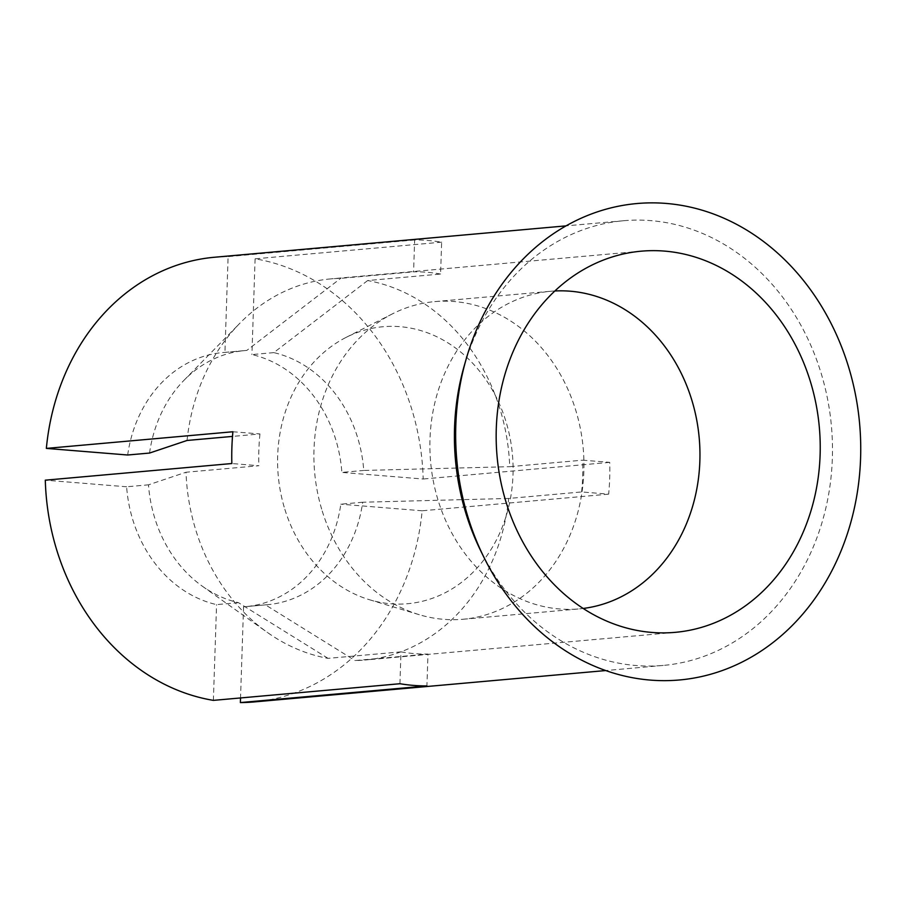 <?xml version="1.0" encoding="UTF-8"?>
<svg xmlns="http://www.w3.org/2000/svg" width="906" height="906" viewBox="0 0 906 906"><rect width="100%" height="100%" fill="white"/><g stroke="black" fill="none" stroke-linecap="round" stroke-linejoin="round"><path stroke-width="0.68" stroke-dasharray="4.53 3.4" d="M399.931 683.724L400.984 651.856L328.063 658.368A191.336 161.778 -95.1 0 1 267.304 632.377A191.336 161.778 -95.1 0 1 185.99 472.241L258.901 465.729L231.845 463.532M400.984 651.856A191.336 161.778 84.9 0 0 427.972 654.053L426.919 685.921M581.607 491.947A191.336 161.778 84.9 0 0 582.66 460.169L609.727 462.366A223.227 188.742 -95.1 0 1 608.673 494.144L581.607 491.947L508.685 498.459A191.336 161.778 -95.1 0 1 364.869 660.032A191.336 161.778 -95.1 0 1 355.05 660.553L427.972 654.053M440.576 274.042A191.336 161.778 84.9 0 0 427.111 272.287A191.336 161.778 84.9 0 0 413.589 271.857L414.654 239.977A223.227 188.742 -95.1 0 1 428.164 240.509A223.227 188.742 -95.1 0 1 441.641 242.174L440.576 274.042L367.655 280.554A191.336 161.778 -95.1 0 1 509.738 466.681L582.66 460.169M187.044 440.463A191.336 161.778 -95.1 0 1 239.728 323.374A191.336 161.778 -95.1 0 1 330.86 278.878A191.336 161.778 -95.1 0 1 340.679 278.357L413.589 271.857M232.899 431.754L259.965 433.951L232.502 436.409M259.965 433.951A191.336 161.778 84.9 0 0 258.901 465.729M367.655 280.554L273.793 352.627A127.553 107.859 -95.1 0 1 363.748 470.452L509.738 466.681M149.547 453.057A127.553 107.859 -95.1 0 1 184.031 380.26A127.553 107.859 -95.1 0 1 244.779 350.588A127.553 107.859 -95.1 0 1 246.806 350.429L340.679 278.357M328.063 658.368L238.448 602.66A127.553 107.859 -95.1 0 1 202.412 586.261A127.553 107.859 -95.1 0 1 148.493 484.835L185.99 472.241M273.793 352.627L251.925 354.574A127.553 107.859 -95.1 0 1 341.868 472.411L363.748 470.452M127.678 455.005A127.553 107.859 -95.1 0 1 222.91 352.547A127.553 107.859 -95.1 0 1 224.937 352.389L246.806 350.429M238.448 602.66L216.568 604.619A127.553 107.859 -95.1 0 1 126.625 486.782L148.493 484.835M441.641 242.174L255.096 258.822A223.227 188.742 -95.1 0 1 423.193 479.014L341.868 472.411M255.096 258.822L251.925 354.574M214.405 257.259A223.227 188.742 -95.1 0 1 228.108 256.625L224.937 352.389M126.625 486.782L45.3 480.18M213.386 700.372L216.568 604.619M464.11 366.262A223.227 188.742 -95.1 0 1 623.6 220.736A223.227 188.742 -95.1 0 1 650.825 220.634A223.227 188.742 -95.1 0 1 832.388 442.366A223.227 188.742 -95.1 0 1 663.283 665.423A223.227 188.742 -95.1 0 1 480.554 550.44M508.685 498.459L362.694 502.23A127.553 107.859 -95.1 0 1 267.463 604.698A127.553 107.859 -95.1 0 1 265.424 604.857L355.05 660.553M362.694 502.23L340.815 504.189A127.553 107.859 -95.1 0 1 245.583 606.646A127.553 107.859 -95.1 0 1 243.555 606.805L265.424 604.857M608.673 494.144L422.139 510.791A223.227 188.742 -95.1 0 1 254.088 701.935M243.555 606.805L240.532 697.96M422.139 510.791L340.815 504.189M609.727 462.366L423.193 479.014M414.654 239.977L228.108 256.625M554.868 290.985A159.445 134.824 84.9 0 0 550.757 291.268A159.445 134.824 84.9 0 0 438.21 500.633A159.445 134.824 84.9 0 0 579.104 608.9A159.445 134.824 84.9 0 0 583.192 608.458M322.219 510.984A159.445 134.824 84.9 0 0 419.285 614.71A159.445 134.824 84.9 0 0 463.102 619.251A159.445 134.824 84.9 0 0 583.215 448.459A159.445 134.824 84.9 0 0 434.767 301.619A159.445 134.824 84.9 0 0 392.434 313.861A159.445 134.824 84.9 0 0 322.219 510.984M284.846 509.297A139.037 117.565 84.9 0 0 369.489 599.738A139.037 117.565 84.9 0 0 512.445 454.767A139.037 117.565 84.9 0 0 346.081 337.406A139.037 117.565 84.9 0 0 284.846 509.297M641.188 251.189L330.86 278.878M675.208 632.343L364.869 660.032M184.031 380.26L239.728 323.374M202.412 586.261L267.304 632.377M244.779 350.588L222.91 352.547M267.463 604.698L245.583 606.646M623.6 220.736L566.046 225.877M663.283 665.423L605.729 670.553M463.102 619.251L579.104 608.9M434.767 301.619L550.757 291.268M369.489 599.738L419.285 614.71M346.081 337.406L392.434 313.861"/><path stroke-width="1.36" d="M232.502 436.409L187.044 440.463L149.547 453.057L127.678 455.005L46.353 448.402A223.227 188.742 -95.1 0 1 214.405 257.259L566.046 225.877M605.729 670.553L254.088 701.935A223.227 188.742 -95.1 0 1 240.373 702.569L426.919 685.921A223.227 188.742 -95.1 0 1 399.931 683.724L213.386 700.372A223.227 188.742 -95.1 0 1 45.3 480.18L231.845 463.532A223.227 188.742 -95.1 0 1 232.899 431.754L46.353 448.402M483.668 556.794L480.554 550.44A223.227 188.742 -95.1 0 1 464.11 366.262L466.058 359.455A239.173 202.231 -95.1 0 1 666.103 203.431A239.173 202.231 -95.1 0 1 832.048 570.406A239.173 202.231 -95.1 0 1 483.668 556.794A239.173 202.231 -95.1 0 1 466.058 359.455M664.528 251.098A191.336 161.778 -95.1 0 1 820.145 441.154A191.336 161.778 -95.1 0 1 675.208 632.343A191.336 161.778 -95.1 0 1 497.054 456.148A191.336 161.778 -95.1 0 1 641.188 251.189A191.336 161.778 -95.1 0 1 664.528 251.098M240.532 697.96L240.373 702.569M583.192 608.458A159.445 134.824 84.9 0 0 699.217 438.108A159.445 134.824 84.9 0 0 554.868 290.985"/></g></svg>
